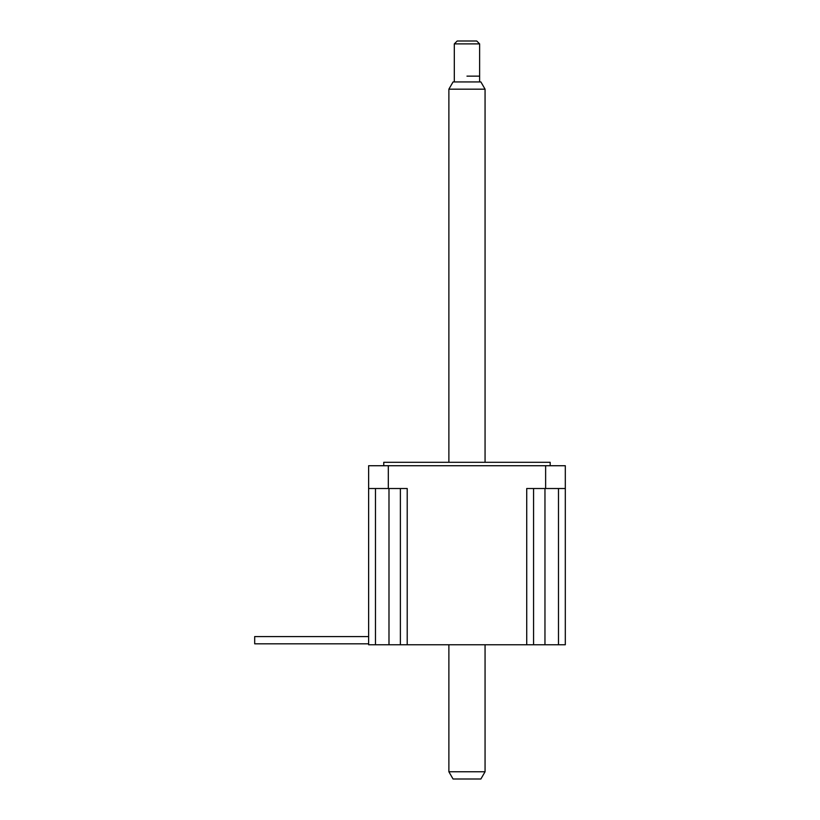 <?xml version="1.0" encoding="UTF-8"?>
<svg xmlns="http://www.w3.org/2000/svg" width="820" height="820" viewBox="0 0 820 820"><rect width="100%" height="100%" fill="white"/><g stroke="black" fill="none" stroke-linecap="round" stroke-linejoin="round"><path stroke-width="1.23" d="M565.308 488.515L545.628 488.515L545.628 465.729L565.308 465.729L565.308 644.756L565.308 488.515M368.631 465.729L368.631 488.515L368.631 465.729L388.311 465.729L388.311 488.515L368.631 488.515L368.631 644.756L368.631 488.515L375.468 488.515L375.468 644.756L400.375 644.756L400.375 488.515L400.375 644.756L400.375 488.515L400.375 644.756L533.564 644.756L533.564 488.515L526.727 488.515L545.628 488.515M383.76 465.729L383.76 462.306L550.179 462.306L550.179 465.729M565.308 644.756L533.564 644.756L533.564 488.515M388.311 465.729L545.628 465.729M388.311 488.515L407.212 488.515L407.212 644.756M375.468 644.756L368.631 644.756M368.631 643.813L254.692 643.813L254.692 636.576L368.631 636.576M454.311 43.89L479.628 43.89L476.738 41L457.201 41L454.311 43.89L454.311 81.928M466.969 76.137L479.628 76.137L466.969 76.137M448.878 89.165L485.061 89.165L480.879 81.928L453.06 81.928L448.878 89.165L448.878 462.306M485.061 644.756L485.061 771.764L448.878 771.764L448.878 644.756M485.061 771.764L480.879 779L453.06 779L448.878 771.764M526.727 644.756L526.727 488.515M544.962 644.756L544.962 488.515M558.481 644.756L558.481 488.515M388.987 488.515L388.987 644.756M479.628 43.89L479.628 81.928M485.061 89.165L485.061 462.306"/></g></svg>
